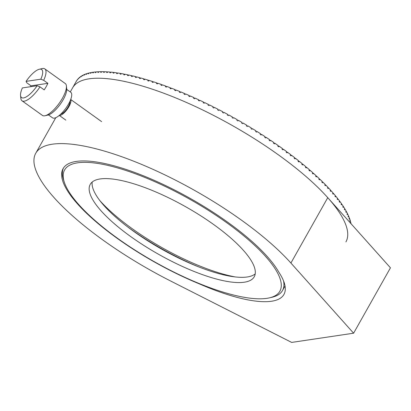<?xml version="1.0" encoding="UTF-8"?>
<svg xmlns="http://www.w3.org/2000/svg" width="411" height="411" viewBox="0 0 411 411"><rect width="100%" height="100%" fill="white"/><g stroke="black" fill="none" stroke-linecap="round" stroke-linejoin="round"><path stroke-width="0.62" d="M199.299 283.847A125.494 36.481 29.4 0 1 63.083 168.644A125.494 36.481 29.4 0 1 165.607 185.587A125.494 36.481 29.4 0 1 278.73 272.025A117.654 34.2 29.4 0 1 283.934 294.461A117.654 34.2 29.4 0 1 271.563 301.237A117.654 34.2 29.4 0 1 199.299 283.847L199.422 283.631M76.626 80.782L76.605 80.772A156.868 45.6 29.4 0 0 76.276 81.321L72.593 87.862A156.868 45.6 29.4 0 1 89.089 78.825A156.868 45.6 29.4 0 1 327.757 197.66L390.45 267.818L353.609 333.198L291.661 342.42L170.544 280.96A156.868 45.6 29.4 0 1 35.752 153.246A156.868 45.6 29.4 0 1 52.248 144.21A156.868 45.6 29.4 0 1 290.916 263.045L353.609 333.198M198.862 266.955A105.889 30.784 29.4 0 1 127.328 226.646M255.216 273.89A94.124 27.362 29.4 0 1 225.968 275.391A94.124 27.362 29.4 0 1 136.601 233.417A94.124 27.362 29.4 0 1 92.203 182.037M223.019 280.626A94.124 27.362 29.4 0 1 129.671 235.816A94.124 27.362 29.4 0 1 90.235 184.375A94.124 27.362 29.4 0 1 121.451 180.537A94.124 27.362 29.4 0 1 214.799 225.346A94.124 27.362 29.4 0 1 254.234 276.783A94.124 27.362 29.4 0 1 223.019 280.626M283.559 280.949A125.494 36.481 29.4 0 1 282.491 290.551A125.494 36.481 29.4 0 1 271.882 297.297L269.416 297.862A123.536 35.911 -150.6 0 0 241.838 234.229A123.536 35.911 -150.6 0 0 105.581 164.898A123.536 35.911 -150.6 0 0 64.342 182.309A123.536 35.911 -150.6 0 0 238.889 296.264A123.536 35.911 -150.6 0 0 269.416 297.862M99.909 200.66A101.964 29.643 -150.6 0 0 232.04 276.295A101.964 29.643 -150.6 0 0 235.292 276.947M76.605 80.772L76.235 81.424A156.868 45.6 29.4 0 1 76.425 81.137L76.79 80.484A156.868 45.6 29.4 0 1 77.535 79.472L77.17 80.124A156.868 45.6 29.4 0 1 77.391 79.857L77.761 79.205A156.868 45.6 29.4 0 1 78.635 78.265L78.265 78.917A156.868 45.6 29.4 0 1 78.522 78.671L78.891 78.018A156.868 45.6 29.4 0 1 79.893 77.155L79.523 77.813A156.868 45.6 29.4 0 1 79.816 77.587L80.186 76.934A156.868 45.6 29.4 0 1 81.316 76.148L80.946 76.8A156.868 45.6 29.4 0 1 81.275 76.6L81.645 75.943A156.868 45.6 29.4 0 1 82.899 75.239L82.529 75.891A156.868 45.6 29.4 0 1 82.894 75.711L83.258 75.059A156.868 45.6 29.4 0 1 84.64 74.432L84.27 75.085A156.868 45.6 29.4 0 1 84.666 74.925L85.036 74.273A156.868 45.6 29.4 0 1 86.536 73.728L86.171 74.381A156.868 45.6 29.4 0 1 86.598 74.242L86.968 73.59A156.868 45.6 29.4 0 1 88.591 73.127L88.221 73.78A156.868 45.6 29.4 0 1 88.678 73.661L89.048 73.009A156.868 45.6 29.4 0 1 90.79 72.629L90.425 73.281A156.868 45.6 29.4 0 1 90.918 73.189L91.283 72.531A156.868 45.6 29.4 0 1 93.143 72.233L92.773 72.886A156.868 45.6 29.4 0 1 93.297 72.814L93.667 72.161A156.868 45.6 29.4 0 1 95.64 71.946L95.275 72.598A156.868 45.6 29.4 0 1 95.83 72.552L96.195 71.894A156.868 45.6 29.4 0 1 98.28 71.761L97.91 72.413A156.868 45.6 29.4 0 1 98.501 72.387L98.866 71.735A156.868 45.6 29.4 0 1 101.06 71.684L100.695 72.336A156.868 45.6 29.4 0 1 101.306 72.331L101.676 71.678A156.868 45.6 29.4 0 1 103.978 71.709L103.608 72.362A156.868 45.6 29.4 0 1 104.255 72.382L104.62 71.73A156.868 45.6 29.4 0 1 107.03 71.843L106.66 72.495A156.868 45.6 29.4 0 1 107.333 72.536L107.697 71.884A156.868 45.6 29.4 0 1 110.205 72.079L109.84 72.737A156.868 45.6 29.4 0 1 110.538 72.798L110.903 72.146A156.868 45.6 29.4 0 1 113.508 72.423L113.143 73.076A156.868 45.6 29.4 0 1 113.868 73.163L114.237 72.511A156.868 45.6 29.4 0 1 116.935 72.87L116.565 73.528A156.868 45.6 29.4 0 1 117.315 73.636L117.685 72.983A156.868 45.6 29.4 0 1 120.474 73.425L120.11 74.078A156.868 45.6 29.4 0 1 120.885 74.211L121.25 73.559A156.868 45.6 29.4 0 1 124.132 74.078L123.762 74.735A156.868 45.6 29.4 0 1 124.559 74.889L124.929 74.232A156.868 45.6 29.4 0 1 127.893 74.838L127.523 75.49A156.868 45.6 29.4 0 1 127.934 75.578A156.868 45.6 29.4 0 1 128.345 75.67L128.715 75.013A156.868 45.6 29.4 0 1 131.756 75.696L131.392 76.354A156.868 45.6 29.4 0 1 132.234 76.549L132.604 75.896A156.868 45.6 29.4 0 1 135.722 76.657L135.358 77.314A156.868 45.6 29.4 0 1 136.221 77.53L136.591 76.878A156.868 45.6 29.4 0 1 139.781 77.72L139.416 78.373A156.868 45.6 29.4 0 1 140.3 78.614L140.665 77.962A156.868 45.6 29.4 0 1 143.932 78.876L143.562 79.529A156.868 45.6 29.4 0 1 144.466 79.791L144.831 79.138A156.868 45.6 29.4 0 1 148.166 80.13L147.796 80.787A156.868 45.6 29.4 0 1 148.715 81.07L149.085 80.412A156.868 45.6 29.4 0 1 152.476 81.481L152.106 82.138A156.868 45.6 29.4 0 1 153.041 82.436L153.411 81.784A156.868 45.6 29.4 0 1 156.858 82.924L156.493 83.582A156.868 45.6 29.4 0 1 157.444 83.901L157.809 83.248A156.868 45.6 29.4 0 1 161.312 84.461L160.942 85.118A156.868 45.6 29.4 0 1 161.908 85.457L162.278 84.805A156.868 45.6 29.4 0 1 165.828 86.089L165.458 86.742A156.868 45.6 29.4 0 1 166.44 87.101L166.809 86.449A156.868 45.6 29.4 0 1 170.401 87.8L170.036 88.457A156.868 45.6 29.4 0 1 171.022 88.838L170.401 87.8M70.286 91.951L72.593 87.862A156.868 45.6 29.4 0 1 124.62 81.465A156.868 45.6 29.4 0 1 280.199 156.144A156.868 45.6 29.4 0 1 345.928 241.879M350.537 223.152L350.804 222.675A156.868 45.6 29.4 0 1 351.015 223.692M295.401 158.25L294.194 158.261A156.868 45.6 29.4 0 1 295.031 158.908L295.401 158.25A156.868 45.6 29.4 0 1 298.417 160.629L298.047 161.282A156.868 45.6 29.4 0 1 298.864 161.929L299.234 161.276A156.868 45.6 29.4 0 1 302.167 163.65L301.797 164.302A156.868 45.6 29.4 0 1 302.588 164.95L302.958 164.297A156.868 45.6 29.4 0 1 305.81 166.666L305.44 167.318A156.868 45.6 29.4 0 1 306.21 167.965L306.575 167.313A156.868 45.6 29.4 0 1 309.339 169.671L308.969 170.324A156.868 45.6 29.4 0 1 309.714 170.966L310.084 170.313A156.868 45.6 29.4 0 1 312.75 172.661L312.381 173.314A156.868 45.6 29.4 0 1 313.1 173.956L313.47 173.303A156.868 45.6 29.4 0 1 316.038 175.636L315.674 176.288A156.868 45.6 29.4 0 1 316.362 176.925L316.732 176.273A156.868 45.6 29.4 0 1 319.203 178.585L318.838 179.242A156.868 45.6 29.4 0 1 319.501 179.874L319.866 179.217A156.868 45.6 29.4 0 1 322.239 181.513L321.87 182.171A156.868 45.6 29.4 0 1 322.507 182.792L322.876 182.14A156.868 45.6 29.4 0 1 325.142 184.416L324.772 185.068A156.868 45.6 29.4 0 1 325.378 185.69L325.748 185.032A156.868 45.6 29.4 0 1 327.906 187.282L327.536 187.935A156.868 45.6 29.4 0 1 328.112 188.546L328.481 187.894A156.868 45.6 29.4 0 1 330.531 190.113L330.161 190.771A156.868 45.6 29.4 0 1 330.706 191.372L331.076 190.719A156.868 45.6 29.4 0 1 333.013 192.908L332.643 193.566A156.868 45.6 29.4 0 1 333.157 194.156L333.527 193.504A156.868 45.6 29.4 0 1 335.35 195.662L334.98 196.314A156.868 45.6 29.4 0 1 335.463 196.9L335.828 196.247A156.868 45.6 29.4 0 1 337.534 198.369L337.164 199.022A156.868 45.6 29.4 0 1 337.616 199.597L337.986 198.945A156.868 45.6 29.4 0 1 339.568 201.025L339.198 201.678A156.868 45.6 29.4 0 1 339.62 202.243L339.984 201.59A156.868 45.6 29.4 0 1 341.449 203.63L341.079 204.282A156.868 45.6 29.4 0 1 341.464 204.837L341.834 204.185A156.868 45.6 29.4 0 1 343.175 206.183L342.805 206.836A156.868 45.6 29.4 0 1 343.154 207.375L343.524 206.723A156.868 45.6 29.4 0 1 344.737 208.675L344.367 209.327A156.868 45.6 29.4 0 1 344.685 209.857L345.055 209.199A156.868 45.6 29.4 0 1 346.144 211.105L345.774 211.757A156.868 45.6 29.4 0 1 346.052 212.271L346.422 211.619A156.868 45.6 29.4 0 1 347.382 213.468L347.018 214.126A156.868 45.6 29.4 0 1 347.259 214.624L347.629 213.972A156.868 45.6 29.4 0 1 348.461 215.77L348.091 216.422A156.868 45.6 29.4 0 1 348.302 216.91L348.672 216.253A156.868 45.6 29.4 0 1 349.376 218L349.006 218.652A156.868 45.6 29.4 0 1 349.18 219.125L349.55 218.467A156.868 45.6 29.4 0 1 350.121 220.157L349.756 220.81A156.868 45.6 29.4 0 1 349.895 221.262L350.259 220.609A156.868 45.6 29.4 0 1 350.701 222.238L350.331 222.89A156.868 45.6 29.4 0 1 350.347 222.942M294.194 158.256L294.564 157.603A156.868 45.6 29.4 0 0 291.466 155.23L291.096 155.882A156.868 45.6 29.4 0 0 290.238 155.235L290.608 154.577A156.868 45.6 29.4 0 0 287.438 152.209L287.068 152.861A156.868 45.6 29.4 0 0 286.19 152.214L286.559 151.561A156.868 45.6 29.4 0 0 283.318 149.193L282.948 149.851A156.868 45.6 29.4 0 0 282.054 149.203L282.419 148.551A156.868 45.6 29.4 0 0 279.11 146.193L278.74 146.845A156.868 45.6 29.4 0 0 277.826 146.203L278.196 145.551A156.868 45.6 29.4 0 0 274.825 143.208L274.456 143.86A156.868 45.6 29.4 0 0 273.526 143.223L273.896 142.566A156.868 45.6 29.4 0 0 270.464 140.238L270.094 140.891A156.868 45.6 29.4 0 0 269.148 140.259L269.518 139.601A156.868 45.6 29.4 0 0 266.03 137.289L265.665 137.947A156.868 45.6 29.4 0 0 264.705 137.315L265.069 136.663A156.868 45.6 29.4 0 0 261.535 134.371L261.165 135.024A156.868 45.6 29.4 0 0 260.194 134.402L260.559 133.75A156.868 45.6 29.4 0 0 256.978 131.479L256.613 132.131A156.868 45.6 29.4 0 0 255.627 131.515L255.991 130.862A156.868 45.6 29.4 0 0 252.369 128.622L252 129.275A156.868 45.6 29.4 0 0 251.003 128.664L251.373 128.011A156.868 45.6 29.4 0 0 247.715 125.797L247.345 126.449A156.868 45.6 29.4 0 0 246.338 125.848L246.708 125.196A156.868 45.6 29.4 0 0 243.014 123.012L242.644 123.67A156.868 45.6 29.4 0 0 241.632 123.074L241.997 122.421A156.868 45.6 29.4 0 0 238.277 120.274L237.907 120.926A156.868 45.6 29.4 0 0 236.885 120.346L237.255 119.693A156.868 45.6 29.4 0 0 233.51 117.582L233.14 118.234A156.868 45.6 29.4 0 0 232.112 117.664L232.482 117.007A156.868 45.6 29.4 0 0 228.716 114.936L228.352 115.589A156.868 45.6 29.4 0 0 227.319 115.029L227.684 114.376A156.868 45.6 29.4 0 0 223.908 112.347L223.538 112.999A156.868 45.6 29.4 0 0 222.505 112.45L222.87 111.797A156.868 45.6 29.4 0 0 219.084 109.809L218.714 110.467A156.868 45.6 29.4 0 0 217.676 109.927L218.046 109.275A156.868 45.6 29.4 0 0 214.249 107.333L213.879 107.99A156.868 45.6 29.4 0 0 212.841 107.466L213.211 106.809A156.868 45.6 29.4 0 0 209.415 104.923L209.05 105.576A156.868 45.6 29.4 0 0 208.007 105.062L208.377 104.409A156.868 45.6 29.4 0 0 204.586 102.57L204.221 103.228A156.868 45.6 29.4 0 0 203.183 102.729L203.548 102.077A156.868 45.6 29.4 0 0 199.767 100.289L199.397 100.947A156.868 45.6 29.4 0 0 198.364 100.464L198.734 99.811A156.868 45.6 29.4 0 0 194.963 98.08L194.598 98.732A156.868 45.6 29.4 0 0 193.566 98.27L193.935 97.618A156.868 45.6 29.4 0 0 190.185 95.943L189.815 96.6A156.868 45.6 29.4 0 0 188.793 96.148L189.158 95.496A156.868 45.6 29.4 0 0 185.428 93.883L185.063 94.535A156.868 45.6 29.4 0 0 184.046 94.104L184.411 93.451A156.868 45.6 29.4 0 0 180.712 91.9L180.342 92.557A156.868 45.6 29.4 0 0 179.33 92.141L179.699 91.483A156.868 45.6 29.4 0 0 176.026 89.999L175.661 90.651A156.868 45.6 29.4 0 0 174.66 90.256L175.029 89.603A156.868 45.6 29.4 0 0 171.392 88.18L171.022 88.838M322.876 182.14L321.993 181.95M325.748 185.032L324.906 184.837M328.481 187.894L327.675 187.688M331.076 190.719L330.31 190.509M333.527 193.504L332.797 193.293M335.828 196.247L335.14 196.037M337.986 198.945L337.328 198.729M339.984 201.59L339.368 201.38M341.834 204.185L341.253 203.979M343.524 206.723L342.98 206.522M345.055 209.199L344.546 209.009M346.422 211.619L345.954 211.434M347.629 213.972L347.203 213.792M348.672 216.253L348.281 216.088M349.55 218.467L349.196 218.313M350.259 220.609L349.946 220.466M350.804 222.675L350.526 222.546M86.793 73.898L86.536 73.728M88.874 73.322L88.591 73.127M91.108 72.85L90.79 72.629M93.487 72.48L93.143 72.233M96.015 72.218L95.64 71.946M98.681 72.064L98.28 71.761M101.486 72.012L101.06 71.684M104.43 72.069L103.978 71.709M107.502 72.233L107.03 71.843M110.703 72.5L110.205 72.079M114.032 72.875L113.508 72.423M117.474 73.353L116.935 72.87M121.034 73.939L120.474 73.425M124.708 74.627L124.132 74.078M128.484 75.424L127.893 74.838M132.363 76.318L131.756 75.696M136.344 77.314L135.722 76.657M140.413 78.414L139.781 77.72M144.569 79.611L143.932 78.876M148.803 80.91L148.166 80.13M153.118 82.303L152.476 81.481M157.5 83.798L156.858 82.924M161.955 85.385L161.312 84.461M166.46 87.065L165.828 86.089M175.584 90.626L175.029 89.603M180.198 92.496L179.699 91.483M184.842 94.443L184.411 93.451M189.522 96.467L189.158 95.496M194.228 98.568L193.935 97.618M198.95 100.736L198.734 99.811M203.692 102.976L203.548 102.077M208.444 105.278L208.377 104.409M213.196 107.646L213.211 106.809M217.953 110.071L218.046 109.275M222.7 112.552L222.87 111.797M227.437 115.095L227.684 114.376M232.153 117.685L232.482 117.007M238.277 120.274L237.871 120.906M243.014 123.012L242.526 123.598M247.715 125.797L247.15 126.336M252.369 128.622L251.732 129.111M256.978 131.479L256.274 131.921M261.535 134.371L260.759 134.762M266.03 137.289L265.187 137.634M270.464 140.238L269.554 140.531M274.825 143.208L273.86 143.449M279.11 146.193L278.088 146.388M283.318 149.193L282.244 149.342M287.438 152.209L286.313 152.306M291.466 155.23L290.3 155.281M299.234 161.276L298.073 161.24M302.958 164.297L301.844 164.225M306.575 167.313L305.501 167.21M310.084 170.313L309.046 170.19M313.47 173.303L312.473 173.154M316.732 176.273L315.771 176.108M319.866 179.217L318.946 179.042M64.342 182.309L63.551 179.905A125.494 36.481 29.4 0 1 63.479 168.007M70.666 99.56A9.802 3.283 125.6 0 1 68.961 106.572A9.802 3.283 125.6 0 1 59.348 115.368M69.911 101.353A8.235 2.759 125.6 0 1 68.272 106.675A8.235 2.759 125.6 0 1 60.802 114.078M66.412 85.93L66.705 88.843A17.257 5.78 125.6 0 1 63.217 99.632A17.257 5.78 125.6 0 1 47.928 115.07L45.071 115.732A19.61 6.571 -54.4 0 0 62.446 98.188A19.61 6.571 -54.4 0 0 66.412 85.93A19.61 6.571 -54.4 0 0 65.257 83.525L44.83 68.899A19.61 6.571 125.6 0 1 43.684 80.32L47.892 83.33L31.03 85.837A19.61 6.571 -54.4 0 0 30.465 86.716M47.892 83.33A19.61 6.571 -54.4 0 1 46.222 86.572A19.61 6.571 -54.4 0 1 44.208 89.87L40.001 86.855A19.61 6.571 125.6 0 1 21.999 100.787L42.425 115.414A19.61 6.571 -54.4 0 0 45.071 115.732M21.999 100.787A19.61 6.571 125.6 0 1 20.843 98.383L20.55 95.465A17.257 5.78 -54.4 0 0 37.144 85.724L40.001 86.855M66.736 89.408L70.784 92.311A15.685 5.256 125.6 0 1 68.539 104.04A15.685 5.256 125.6 0 1 52.521 117.818L48.472 114.916M20.55 95.465A17.257 5.78 -54.4 0 1 22.394 87.918L37.144 85.724M43.684 80.32L40.828 79.184L26.078 81.378L26.828 82.827L31.03 85.837M40.828 79.184A17.257 5.78 -54.4 0 0 39.328 69.243A17.257 5.78 -54.4 0 0 26.078 81.378M39.328 69.243L42.184 68.58A19.61 6.571 125.6 0 1 44.83 68.899M327.757 197.66L290.916 263.045M55.793 117.68L35.752 153.246M282.491 290.551L285.039 286.025M65.827 120.11L59.282 115.424M101.609 121.615L70.697 99.483"/></g></svg>
